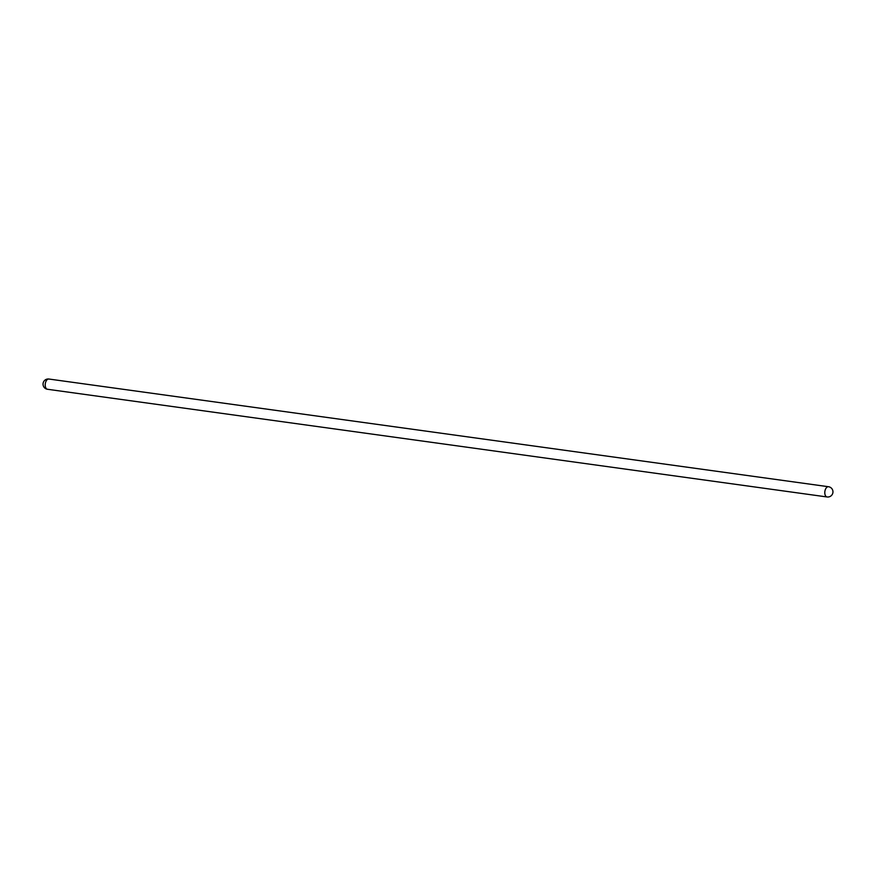 <?xml version="1.0" encoding="UTF-8"?>
<svg xmlns="http://www.w3.org/2000/svg" width="876" height="876" viewBox="0 0 876 876"><rect width="100%" height="100%" fill="white"/><g stroke="black" fill="none" stroke-linecap="round" stroke-linejoin="round"><path stroke-width="1.31" d="M47.501 389.272L827.086 496.966A5.168 2.946 -82.1 0 1 825.652 495.991A5.168 2.946 -82.1 0 1 825.685 488.808A5.168 2.946 -82.1 0 1 828.499 486.727L48.914 379.034A5.168 5.168 0 0 0 43.964 387.104A5.168 5.168 0 0 0 47.501 389.272A5.168 2.946 -82.1 0 1 46.067 388.298A5.168 2.946 -82.1 0 1 46.089 381.126A5.168 2.946 -82.1 0 1 48.914 379.034M827.086 496.966A5.168 5.168 0 0 0 832.036 488.896A5.168 5.168 0 0 0 828.499 486.727"/></g></svg>

